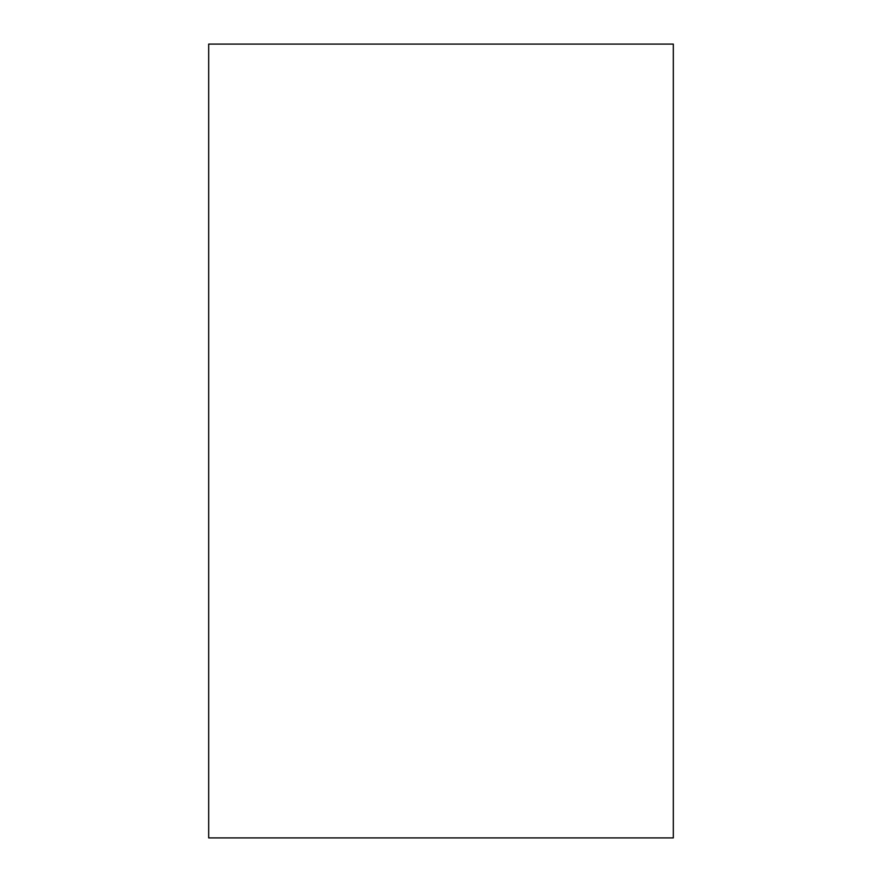<?xml version="1.0" encoding="UTF-8"?>
<svg xmlns="http://www.w3.org/2000/svg" width="882" height="882" viewBox="0 0 882 882"><rect width="100%" height="100%" fill="white"/><g stroke="black" fill="none" stroke-linecap="round" stroke-linejoin="round"><path stroke-width="1.32" d="M673.319 441L673.319 193.334L673.319 441M673.319 44.1L673.319 837.9L208.681 837.9L208.681 44.1L673.319 44.1"/></g></svg>
